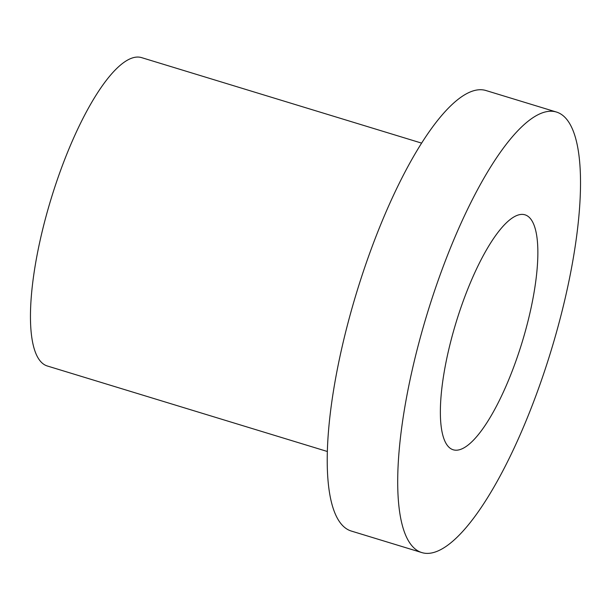 <?xml version="1.0" encoding="UTF-8"?>
<svg xmlns="http://www.w3.org/2000/svg" width="611" height="611" viewBox="0 0 611 611"><rect width="100%" height="100%" fill="white"/><g stroke="black" fill="none" stroke-linecap="round" stroke-linejoin="round"><path stroke-width="0.92" d="M522.038 214.385A122.842 34.476 107 0 0 454.637 327.267A122.842 34.476 107 0 0 453.24 449.788A122.842 34.476 107 0 0 522.084 342.374A122.842 34.476 107 0 0 524.986 214.82A122.842 34.476 107 0 0 522.038 214.385M427.387 553.398A230.324 64.644 -73 0 1 421.857 552.588A230.324 64.644 -73 0 1 427.288 313.428A230.324 64.644 -73 0 1 556.369 112.019A230.324 64.644 -73 0 1 553.757 341.748A230.324 64.644 -73 0 1 427.387 553.398M421.857 552.588L351.378 531.074A230.324 64.644 -73 0 1 356.809 291.905A230.324 64.644 -73 0 1 485.89 90.504L556.369 112.019M327.404 451.506L47.36 366.004A161.228 45.252 -73 0 1 51.164 198.59A161.228 45.252 -73 0 1 141.523 57.602L421.559 143.104"/></g></svg>
